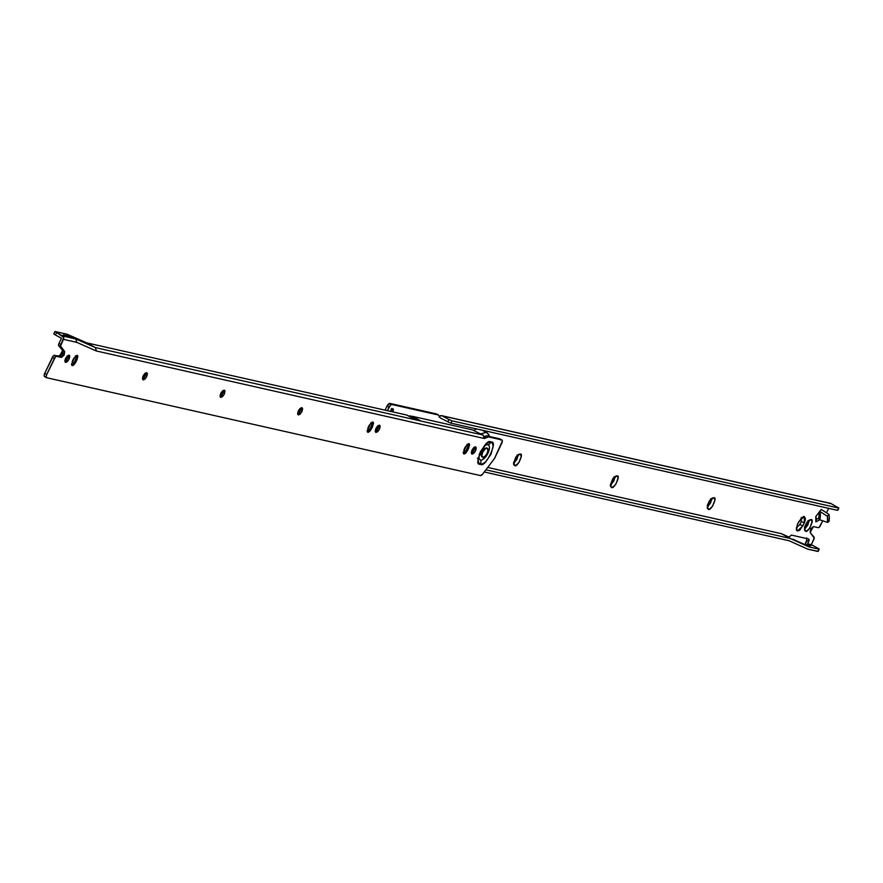 <?xml version="1.0" encoding="UTF-8"?>
<svg xmlns="http://www.w3.org/2000/svg" width="883" height="883" viewBox="0 0 883 883"><rect width="100%" height="100%" fill="white"/><g stroke="black" fill="none" stroke-linecap="round" stroke-linejoin="round"><path stroke-width="1.32" d="M146.644 372.626C147.593 375.529 146.423 377.968 143.156 379.933C142.218 377.019 143.377 374.58 146.644 372.626L144.878 373.41L143.134 375.882L142.417 378.575L143.156 379.933L144.922 379.149L146.677 376.677L147.395 373.973L146.644 372.626L147.284 373.244M224.249 390.131C225.187 393.034 224.028 395.474 220.761 397.438C219.812 394.524 220.982 392.085 224.249 390.131L222.483 390.915L220.728 393.376L220.022 396.081L220.761 397.438L222.527 396.644L224.282 394.182L224.988 391.478L224.249 390.131L224.889 390.75M298.012 414.767L301.887 407.637C302.792 410.54 301.633 412.979 298.366 414.944C297.416 412.03 298.575 409.591 301.854 407.626L300.088 408.421L298.333 410.882L297.615 413.586L298.366 414.944L300.132 414.149L301.876 411.688L302.593 408.984L301.854 407.626L302.494 408.255M367.604 432.03L370.341 428.178L371.368 429.039L368.498 432.24L367.814 428.244L369.271 425.198L372.781 421.942L371.026 422.725L367.107 430.948L367.847 432.295L369.613 431.511L371.368 429.039L373.531 423.299L372.781 421.942L372.814 426.003L371.798 425.131L372.825 421.953M372.781 421.942L373.421 422.56M379.447 425.131C380.396 428.045 379.226 430.485 375.959 432.438C375.021 429.535 376.18 427.096 379.447 425.131L377.681 425.915L375.937 428.387L375.22 431.092L375.959 432.438L377.725 431.655L379.48 429.193L380.198 426.489L379.447 425.131L380.087 425.749M463.685 453.696L466.423 449.844L467.438 450.716L464.579 453.906L463.895 449.911L465.341 446.864L468.862 443.619L467.096 444.403L463.178 452.615L463.917 453.972L465.683 453.178L467.438 450.716L469.601 444.966L468.862 443.619L468.895 447.67L467.869 446.798L468.906 443.619M468.862 443.619L469.502 444.237M471.699 453.939L475.573 446.809C476.467 449.712 475.308 452.151 472.041 454.116C471.092 451.202 472.262 448.763 475.529 446.809L473.763 447.593L472.008 450.054L471.301 452.758L472.041 454.116L473.807 453.321L475.562 450.86L476.268 448.156L475.529 446.809L476.169 447.427M485.981 445.142A8.488 3.675 -61.5 0 1 487.891 444.778A8.488 3.675 -61.5 0 1 487.957 453.233A8.488 3.675 -61.5 0 1 480.628 460.01A5.088 4.558 102.7 0 1 480.352 464.149C484.833 469.491 499.083 439.624 490.86 442.107A5.088 4.558 102.7 0 1 487.891 444.778A5.088 4.558 -77.3 0 0 490.86 442.107L488.42 442.482L485.54 444.48L480.264 451.919L478.111 460.065L478.707 462.847L480.352 464.149L482.802 463.774L485.672 461.776L490.959 454.337L493.111 446.191L492.515 443.409L490.86 442.107C486.378 436.754 472.129 466.632 480.352 464.149A5.088 4.558 -77.3 0 0 480.628 460.01A8.488 3.675 -61.5 0 1 479.105 457.637M482.085 456.964C480.904 453.321 482.361 450.275 486.445 447.824L484.237 448.807L482.041 451.897L481.158 455.275L482.471 457.217M71.987 365.352L74.724 361.489L75.739 362.361L72.881 365.551L72.196 361.566L73.642 358.52L77.163 355.264L75.397 356.048L71.479 364.271L72.218 365.617L73.984 364.834L75.739 362.361L77.903 356.622L77.163 355.264L77.196 359.315L76.17 358.443L77.207 355.275M77.163 355.264L77.803 355.882M69.051 355.121C69.989 358.034 68.83 360.463 65.563 362.427C64.614 359.513 65.784 357.085 69.051 355.121L67.285 355.904L65.53 358.377L64.812 361.081L65.563 362.427L67.329 361.644L69.073 359.171L69.79 356.467L69.051 355.121L69.691 355.739M500.043 438.972A3.4 1.468 118.5 0 0 499.91 438.873A3.4 1.468 118.5 0 0 499.723 438.796L501.743 439.9A3.4 1.468 -61.5 0 1 501.919 439.966A3.4 1.468 -61.5 0 1 501.765 443.277L494.502 458.509L482.56 474.193A3.4 1.468 -61.5 0 1 480.44 475.573L46.788 377.758A3.4 1.468 -61.5 0 1 46.6 377.692A3.4 1.468 -61.5 0 1 46.766 374.381L44.746 373.288A3.4 1.468 118.5 0 0 44.591 376.599A3.4 1.468 118.5 0 0 44.768 376.666L44.15 375.54L44.746 373.288L53.466 355.75L60.695 355.816L62.848 351.942L62.649 350.474L58.565 344.823L58.995 343.41L61.004 344.513L63.653 337.416L55.276 331.555L62.538 335.97L75.839 338.973L95.463 347.615L86.722 342.869L67.108 334.227L55.276 331.555L67.108 334.227L86.722 342.869L406.776 415.054L414.844 419.436L420.352 420.683L414.844 419.436L406.776 415.054L86.722 342.869L95.463 347.615L96.335 350.981L484.392 438.509L483.741 438.156L488.442 436.897L486.423 435.805L501.743 439.9L502.361 441.025L494.502 458.509L482.56 474.193L480.44 475.573L46.788 377.758L46.17 376.633L46.766 374.381L55.486 356.853L56.589 356.357L61.391 357.438L64.095 355.165L64.658 351.577L60.574 345.926L63.466 339.359L76.722 342.339L96.335 350.981L484.392 438.509L488.442 436.897L501.743 439.9L486.423 435.805L483.917 436.798L486.423 435.805L499.723 438.796L500.341 439.933M58.995 343.41L61.457 338.255L58.995 343.41A2.55 1.104 118.5 0 0 58.742 345.783L60.75 346.876A2.55 1.104 -61.5 0 1 61.004 344.513L58.995 343.41M142.925 379.657L146.49 373.575M220.518 397.162L224.094 391.081M298.123 414.668L301.688 408.575M367.505 432.118L370.341 428.178L371.368 429.039L372.814 426.003L371.798 425.131L370.341 428.178L372.626 422.891M375.728 432.173L379.293 426.081M463.575 453.796L466.423 449.844L467.438 450.716L468.895 447.67L467.869 446.798L466.423 449.844L468.707 444.568M471.798 453.84L475.374 447.758M71.876 365.441L74.724 361.489L75.739 362.361L77.196 359.315L76.17 358.443L74.724 361.489L77.009 356.213M65.32 362.162L68.885 356.07M83.267 341.887L75.839 338.973L76.722 342.339L63.466 339.359A2.55 2.274 102.7 0 0 62.538 335.97L66.236 336.809L63.311 334.867L71.81 336.776L67.108 334.227L95.463 347.615L482.725 434.966L95.463 347.615L96.335 350.981L76.722 342.339L75.839 338.973L66.236 336.809L63.123 335.01L71.81 336.776L81.964 341.257M482.725 434.966L472.504 429.878L412.284 416.29L420.352 420.683L412.284 416.29L472.504 429.878L482.725 434.966L483.829 436.412L483.652 438.343A2.55 2.274 -77.3 0 0 482.725 434.966M410.407 416.986L410.562 416.875A5.088 2.208 -61.5 0 1 412.284 416.29A5.088 2.208 118.5 0 0 410.562 416.875L415.584 419.613L410.407 416.986M44.768 376.666L46.446 377.582M56.49 332.681L55.397 334.966L61.457 338.255L55.397 334.966L56.49 332.681M64.658 351.577L60.75 346.876L58.742 345.783L62.649 350.474L64.658 351.577L61.391 357.438L59.371 356.346L62.649 350.474L64.658 351.577M56.589 356.357L61.391 357.438L54.569 355.264A2.55 1.104 118.5 0 0 52.373 357.295L54.393 358.388A2.55 1.104 -61.5 0 1 56.589 356.357M46.766 374.381L54.393 358.388L52.373 357.295L44.746 373.288L46.766 374.381M53.808 333.84L55.397 334.966L53.808 333.84L54.901 331.555M65.21 362.251L69.084 355.132M489.447 447.604L489.072 450.253L486.29 456.081L482.317 459.745M487.129 448.365L486.445 447.824L487.339 448.266M477.394 458.134L478.553 459.039M487.096 444.469L485.937 443.553M479.381 455.33L479.138 454.171L479.381 455.33M414.844 419.436A5.088 2.208 -61.5 0 1 415.098 419.535L407.03 415.153M375.617 432.273L379.491 425.142M220.419 397.262L224.293 390.131M142.814 379.756L146.688 372.637M707.239 506.036L708.321 509.193L707.25 507.957L712.736 497.869L713.762 497.769L710.771 498.729L713.762 497.769L711.014 499.005L709.524 500.727L707.438 505.098L707.46 508.52L708.321 509.193L709.59 509.005L712.559 506.246L714.932 499.888L713.762 497.769C718.022 496.489 710.638 511.963 708.321 509.193L707.283 506.047C710.55 504.083 711.709 501.643 710.771 498.729L711.51 500.087M610.429 484.193L611.5 487.361L610.44 486.125L615.926 476.036L616.952 475.937L613.95 476.897L616.952 475.937L614.193 477.162L612.703 478.884L610.341 485.242L611.5 487.361L612.769 487.162L615.749 484.414L618.111 478.056L616.952 475.937C621.213 474.646 613.828 490.131 611.5 487.361L610.462 484.204C613.729 482.239 614.899 479.811 613.95 476.897L614.7 478.244M513.652 462.372L514.69 465.518L513.619 464.281L519.105 454.193L520.131 454.094L517.14 455.054L520.131 454.094L517.372 455.33L515.893 457.052L513.52 463.409L513.829 464.844L515.959 465.33L518.928 462.571L521.301 456.213L520.131 454.094C524.392 452.813 517.008 468.288 514.69 465.518L513.652 462.372C516.919 460.407 518.078 457.968 517.14 455.054L517.88 456.412M408.818 416.125L410.286 415.827L408.818 416.125M390.187 411.312L392.891 408.619L390.176 411.312M799.866 524.568L802.879 525.882L797.382 530.97L796.356 527.824L799.866 524.568L801.322 521.522L804.336 522.846L805.164 520.606L805.451 518.619L804.292 516.5L801.532 517.736L797.338 524.634L796.532 530.297L798.651 530.782L800.141 529.745L804.336 522.846L802.879 525.882L799.866 524.568L801.322 521.522L801.289 517.46M804.468 527.968L805.506 531.113L804.435 529.877L809.921 519.789L810.947 519.69L807.956 520.65L810.947 519.69L808.199 520.926L806.709 522.648L804.623 527.019L804.656 530.44L805.506 531.113L806.775 530.926L809.744 528.166L812.117 521.809L810.947 519.69C815.208 518.409 807.824 533.884 805.506 531.113L804.468 527.968L806.234 527.173L807.989 524.712L808.696 522.008L807.956 520.65C808.894 523.564 807.735 526.003 804.468 527.968L804.424 527.957M829.192 503.431L830.936 503.542L838.85 508.034L837.481 510.33L450.948 423.145L452.041 420.86L450.948 423.145L447.824 421.798L450.948 423.145L837.481 510.33L838.563 508.045L452.041 420.86L448.917 419.513L452.041 420.86L838.563 508.045L830.936 503.542L442.195 415.86L448.917 419.513L447.824 421.798L440.363 417.968L438.498 415.021L391.942 404.524A3.4 1.468 -61.5 0 0 389.006 407.229L386.986 406.136L389.922 403.421A3.4 1.468 118.5 0 0 386.986 406.136L385.076 410.154L386.986 406.136L389.006 407.229L387.361 410.672L390.463 405.176L391.942 404.524L438.498 415.021L440.363 417.968L447.824 421.798L448.917 419.513L442.195 415.86L440.451 415.75L439.083 417.041M828.651 508.332L826.521 512.802L828.651 508.332M805.428 544.668L806.698 540.44L808.718 541.544L807.625 543.829L811.322 544.656L818.044 548.31L811.322 544.656L813.784 539.502A2.55 1.104 -61.5 0 0 814.038 537.14L810.13 532.438L813.398 526.577L818.21 527.659A2.55 1.104 -61.5 0 0 820.406 525.617L822.713 520.771L819.314 527.162L818.21 527.659L813.398 526.577L810.693 528.84L810.13 532.438L814.214 538.089L811.322 544.656L807.625 543.829L809.159 539.855L808.696 539.005L791.334 535.087L789.115 537.151L781.411 533.696L487.692 467.449L781.411 533.696L790.153 538.442L781.411 533.696L789.115 537.151L791.334 535.087L808.795 539.038M411.147 416.511L410.286 415.827L411.147 416.511M815.859 521.886L819.799 519.789L818.806 518.774L819.258 517.902A2.55 1.258 12.7 0 0 818.784 518.453A2.55 1.258 12.7 0 0 819.799 519.789L819.733 511.367L815.815 516.533L815.859 521.886L819.799 519.789L827.47 522.394L819.799 519.789A18.675 8.079 118.5 0 0 819.733 511.367L815.815 516.533A11.887 5.143 -61.5 0 1 815.859 521.886M821.201 509.436L819.733 511.367L827.426 516.279L827.47 522.394L828.949 521.599A21.214 9.183 118.5 0 0 828.894 514.336A21.214 9.183 -61.5 0 1 828.949 521.599L827.47 522.394A18.675 8.079 -61.5 0 0 827.426 516.279L819.733 511.367L821.201 509.436L828.894 514.336L827.426 516.279L828.894 514.336L821.201 509.436M392.747 411.886L393.432 409.602L392.891 408.619L392.747 411.886M375.231 430.794L377.438 426.169L375.231 430.794M389.922 403.421L436.478 413.928L438.498 415.021L436.478 413.928L389.922 403.421L391.942 404.524L389.922 403.421M805.417 544.612A2.55 2.274 102.7 0 1 805.616 542.725L806.698 540.44L806.687 537.913L807.15 538.751M816.201 519.535L818.861 518.111L816.201 519.535M390.893 410.485L391.412 408.509M818.055 551.301L807.89 549.193L789.005 540.716L484.248 471.975L789.005 540.716L807.89 549.193L817.868 551.445L819.148 549.016L818.044 548.31L818.949 549.16L809.027 546.919L792.857 539.16M810.826 545.793L807.625 543.829L810.55 545.771L804.325 544.358L809.027 546.919L790.153 538.442L485.893 469.822L790.153 538.442L809.027 546.919L818.949 549.16L817.967 551.224M796.311 527.813L797.382 530.97L796.323 529.734L797.338 524.634L798.795 521.588L804.292 516.5L804.336 522.846L801.322 521.522M803.232 516.621L804.292 516.5M808.696 539.005L808.718 541.544L806.698 540.44M794.159 539.8L804.325 544.358L810.55 545.771M439.436 416.5A2.55 2.274 102.7 0 1 442.195 415.86L830.936 503.542A2.55 2.274 -77.3 0 0 829.843 503.288M390.385 411.357L391.246 409.557M489.436 436.478L488.707 434.326L486.202 432.35L480.738 433.884L486.202 432.35L482.25 430.198L487.129 432.703L489.425 436.478M486.445 447.824L487.118 448.189L484.91 449.171L482.714 452.262L481.831 455.639L482.758 457.328L484.966 456.345L487.151 453.266L488.045 449.889L486.445 447.824M487.482 448.354A5.088 2.208 -61.5 0 1 486.941 453.674A5.088 2.208 -61.5 0 1 482.758 457.328M481.61 456.71L482.228 457.041M482.394 457.162A5.088 2.208 -61.5 0 1 482.924 451.853A5.088 2.208 -61.5 0 1 487.118 448.189M476.621 428.928L473.851 430.341L476.621 428.928M472.074 453.575L474.226 447.206M46.622 377.703L44.603 376.599M501.908 439.966L499.888 438.862M479.215 458.376C475.992 460.794 486.765 440.937 486.544 444.911M837.757 510.33L838.85 508.045M819.236 549.16L818.144 551.445M441.666 415.661L830.406 503.343M818.795 518.431L819.258 511.997M482.747 430.308L487.03 432.637"/></g></svg>
